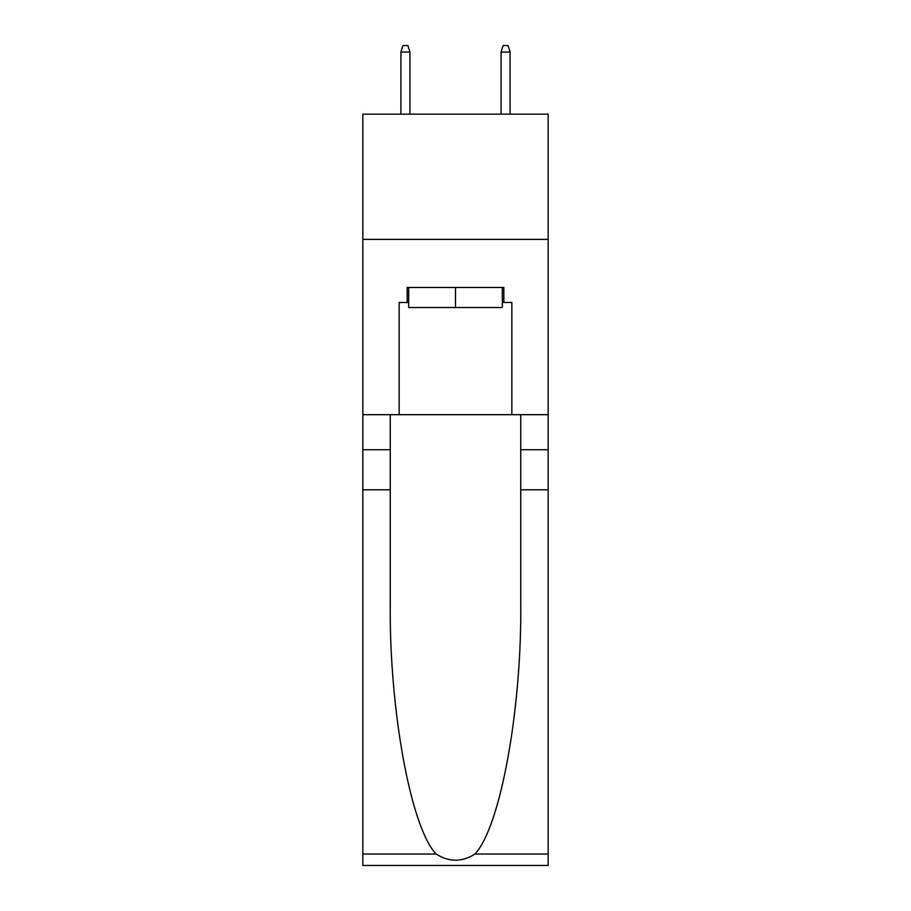 <?xml version="1.0" encoding="UTF-8"?>
<svg xmlns="http://www.w3.org/2000/svg" width="911" height="911" viewBox="0 0 911 911"><rect width="100%" height="100%" fill="white"/><g stroke="black" fill="none" stroke-linecap="round" stroke-linejoin="round"><path stroke-width="1.37" d="M548.16 239.377L548.16 114.171L362.84 114.171L362.84 239.377L548.16 239.377L548.16 414.676L511.845 414.676L511.845 302.486L503.829 302.486L503.829 287.466L407.171 287.466L407.171 302.486L408.675 302.486M502.325 287.466L502.325 307.497L408.675 307.497L408.675 287.466M455.5 287.466L455.5 307.497M474.882 854.028L548.16 854.028L548.16 865.45L362.84 865.45L362.84 489.811L390.261 489.811L390.261 601.488C388.929 708.234 410.588 827.473 436.118 854.028C449.032 862.261 461.945 862.261 474.882 854.028C500.412 827.473 522.071 708.234 520.739 601.488L520.739 414.676M520.739 489.811L548.16 489.811L548.16 414.676M362.84 489.811L362.84 239.377M390.261 414.676L390.261 489.811M548.16 854.028L548.16 489.811M362.84 414.676L399.155 414.676L399.155 302.486L407.171 302.486M399.155 414.676L511.845 414.676M502.325 302.486L503.829 302.486M409.927 114.171L409.927 52.064L400.908 52.064L400.908 114.171M400.908 52.064L402.913 45.55L407.923 45.55L409.927 52.064M501.073 52.064L503.077 45.55L508.087 45.55L510.092 52.064L501.073 52.064L501.073 114.171M510.092 52.064L510.092 114.171M520.739 449.738L548.16 449.738M390.261 449.738L362.84 449.738M362.84 854.028L436.118 854.028"/></g></svg>
